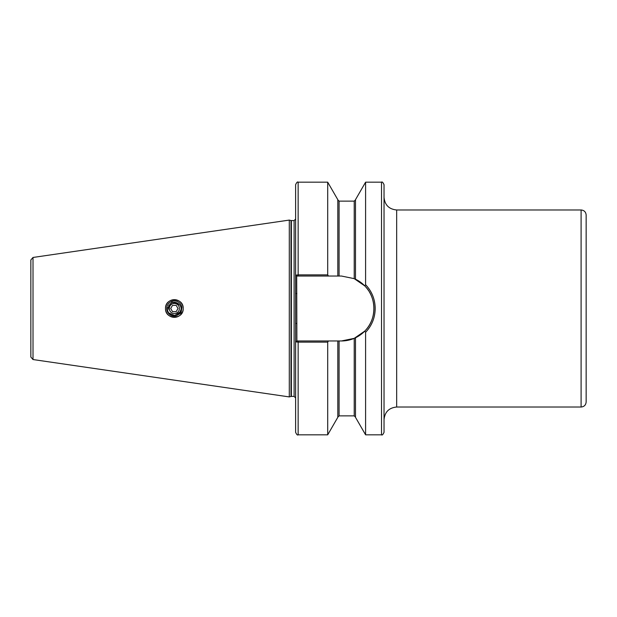 <?xml version="1.0" encoding="UTF-8"?>
<svg xmlns="http://www.w3.org/2000/svg" width="617" height="617" viewBox="0 0 617 617"><rect width="100%" height="100%" fill="white"/><g stroke="black" fill="none" stroke-linecap="round" stroke-linejoin="round"><path stroke-width="0.93" d="M165.51 308.5A8.839 8.839 0 0 0 174.349 317.339A8.839 8.839 0 0 0 183.195 308.5C183.727 297.109 165.055 297.039 165.51 308.5C165.071 319.984 183.735 319.868 183.195 308.5A8.839 8.839 0 0 0 174.349 299.661A8.839 8.839 0 0 0 165.51 308.5M586.15 215.025L586.15 401.976C585.849 405.045 584.168 406.726 581.098 407.027L581.098 209.973C584.168 210.274 585.849 211.955 586.15 215.025M581.098 209.973L396.669 209.973L396.669 407.027C388.995 407.775 384.792 411.986 384.036 419.66L384.036 184.707C382.987 182.393 382.147 181.552 381.514 182.177L365.596 182.177L365.596 284.692C371.85 291.332 375.051 299.26 375.198 308.5C375.051 317.747 371.85 325.676 365.596 332.308L364.77 331.105C376.894 319.236 376.894 297.78 364.77 285.895L354.227 278.645L341.471 276.038L296.7 276.038L296.877 340.962L341.471 340.962L354.227 338.355L364.77 331.105M337.808 340.962L337.808 417.316L327.704 434.823L298.142 434.823C297.525 435.463 296.684 434.623 295.612 432.293L295.612 184.707C296.684 182.377 297.525 181.537 298.142 182.177L298.142 274.873L327.704 274.873L327.704 182.177L298.142 182.177M289.296 308.5L289.296 220.084L290.993 220.539L290.993 396.461L289.296 396.916L289.296 308.5M33.009 257.459L33.009 359.541L30.85 357.042L30.85 259.958L33.009 257.459L289.296 220.084M180.912 312.287L176.2 315.85A7.581 7.581 0 0 1 166.767 308.5A7.581 7.581 0 0 1 173.871 300.934A7.581 7.581 0 0 1 181.868 307.544L181.028 313.05L176.2 315.85C170.824 316.282 167.832 313.829 167.23 308.5L172.012 302.106L179.532 304.613M179.663 312.773L181.868 307.544M296.7 276.038L295.612 275.167L298.142 274.873L298.142 276.038M327.704 434.823L327.704 342.127L298.142 342.127L295.612 341.833L296.7 340.962L298.142 340.962L298.142 434.823M327.704 274.873L328.46 276.038M337.808 276.038L337.808 199.684L327.704 182.177M355.492 279.223L355.492 199.684L365.596 182.177M364.77 285.895L365.596 284.692M328.46 340.962L327.704 342.127M381.514 182.177L381.514 434.823L365.596 434.823L355.492 417.316L355.492 337.777M365.596 434.823L365.596 332.308M381.514 434.823C382.147 435.448 382.987 434.607 384.036 432.293L384.036 197.34C384.792 205.014 388.995 209.225 396.669 209.973M586.15 361.554L586.15 389.342M341.471 340.962A32.462 32.462 0 0 0 369.167 291.563M368.657 290.761A32.462 32.462 0 0 0 355.107 279.038M295.612 323.447L296.877 323.447M295.612 293.553L296.877 293.553M169.976 305.97A5.052 5.052 0 0 0 171.819 312.873A5.052 5.052 0 0 0 178.722 311.03A5.052 5.052 0 0 0 176.878 304.127A5.052 5.052 0 0 0 169.976 305.97M168.78 305.284L168.588 309.233L169.174 305.515C172.86 298.034 184.522 304.96 180.218 311.886L174.642 315.526L168.526 312.865M176.169 305.346L172.529 305.346L170.701 308.5L172.529 311.654L176.169 311.654L177.997 308.5L176.169 305.346M295.612 397.926L294.101 396.415L294.101 220.585L290.993 220.539M294.101 396.415L291.386 396.415L291.386 220.585M339.072 276.038L339.072 201.127L337.808 199.862M354.227 278.645L354.227 201.127L339.072 201.127M354.227 338.355L354.227 415.873L339.072 415.873L339.072 340.962M291.386 396.415L290.993 396.461M33.009 359.541L289.296 396.916M354.227 201.127L355.492 199.862M339.072 415.873L337.808 417.138M354.227 415.873L355.492 417.138M294.101 220.585L295.612 219.074M581.098 407.027L396.669 407.027"/></g></svg>

